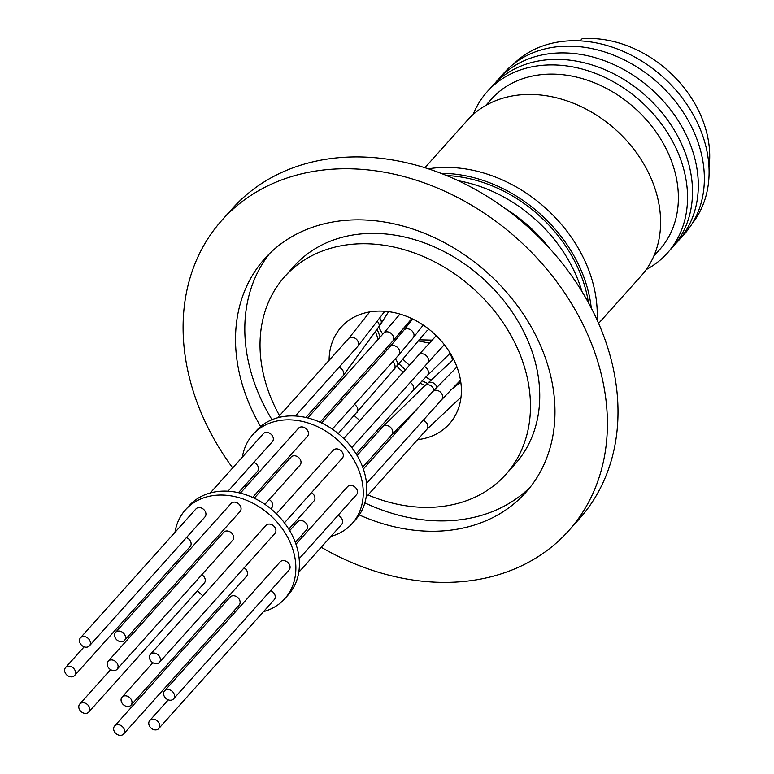 <?xml version="1.0" encoding="UTF-8"?>
<svg xmlns="http://www.w3.org/2000/svg" width="774" height="774" viewBox="0 0 774 774"><rect width="100%" height="100%" fill="white"/><g stroke="black" fill="none" stroke-linecap="round" stroke-linejoin="round"><path stroke-width="1.16" d="M446.53 175.553A131.977 103.987 41.9 0 1 588.443 302.721M329.105 360.326A72.562 57.17 41.9 0 1 341.208 327.131A72.562 57.17 41.9 0 1 370.514 311.787A72.562 57.17 41.9 0 1 447.111 348.397A72.562 57.17 41.9 0 1 449.288 423.978A72.562 57.17 41.9 0 1 419.982 439.322A72.562 57.17 41.9 0 1 417.621 439.642M391.721 437.368A72.562 57.17 41.9 0 1 389.893 436.846M377.935 432.144A72.562 57.17 41.9 0 1 376.367 431.37M359.91 420.553A72.562 57.17 41.9 0 1 354.386 415.599M341.837 400.429A72.562 57.17 41.9 0 1 340.889 398.958M334.919 387.581A72.562 57.17 41.9 0 1 334.194 385.829M431.341 380.208A104.267 82.15 41.9 0 1 425.816 377.025M409.485 365.222A104.267 82.15 41.9 0 1 402.664 359.02M390.802 345.775A104.267 82.15 41.9 0 1 389.757 344.42M382.753 334.194A104.267 82.15 41.9 0 1 378.854 327.344M242.388 457.105A66.641 52.506 41.9 0 1 252.875 434.582L256.407 430.644A66.641 52.506 41.9 0 1 283.323 416.547A66.641 52.506 41.9 0 1 353.679 450.168A66.641 52.506 41.9 0 1 355.672 519.586L352.141 523.534A66.641 52.506 41.9 0 1 330.904 536.421M252.875 434.582A66.641 52.506 41.9 0 1 279.791 420.485A66.641 52.506 41.9 0 1 350.138 454.115A66.641 52.506 41.9 0 1 352.141 523.534M252.643 497.45L307.462 436.275A6.018 4.741 -138.1 0 0 307.278 430.005A6.018 4.741 -138.1 0 0 300.922 426.967A6.018 4.741 -138.1 0 0 298.493 428.235L240.346 493.135M284.426 522.827L342.311 458.227A6.018 4.741 -138.1 0 0 342.921 453.419A6.018 4.741 -138.1 0 0 338.461 449.191A6.018 4.741 -138.1 0 0 333.342 450.197L276.395 513.752M299.151 558.722L356.475 494.741A6.018 4.741 -138.1 0 0 357.085 489.932A6.018 4.741 -138.1 0 0 352.625 485.704A6.018 4.741 -138.1 0 0 347.507 486.711L295.978 544.228M298.774 572.276L341.653 524.424A6.018 4.741 -138.1 0 0 337.938 515.436M295.32 542.39L306.523 529.88A6.018 4.741 -138.1 0 0 306.34 523.611A6.018 4.741 -138.1 0 0 299.983 520.573A6.018 4.741 -138.1 0 0 297.555 521.85L289.679 530.635M270.881 508.799L271.664 507.928A6.018 4.741 -138.1 0 0 272.274 503.119A6.018 4.741 -138.1 0 0 269.207 499.53M238.45 492.68L257.5 471.405A6.018 4.741 -138.1 0 0 258.11 466.606A6.018 4.741 -138.1 0 0 253.795 462.417M228.001 491.2L272.332 441.731A6.018 4.741 -138.1 0 0 272.148 435.462A6.018 4.741 -138.1 0 0 265.792 432.424A6.018 4.741 -138.1 0 0 263.363 433.692L210.257 492.961M264.901 504.329L300.031 465.126A6.018 4.741 -138.1 0 0 299.848 458.856A6.018 4.741 -138.1 0 0 293.491 455.818A6.018 4.741 -138.1 0 0 291.063 457.095L254.24 498.185M288.77 529.126L313.954 501.03A6.018 4.741 -138.1 0 0 311.487 492.632M175.001 532.309A66.641 52.506 41.9 0 1 185.479 509.785L189.02 505.848A66.641 52.506 41.9 0 1 215.936 491.751A66.641 52.506 41.9 0 1 286.293 525.372A66.641 52.506 41.9 0 1 288.286 594.8L284.755 598.737A66.641 52.506 41.9 0 1 263.518 611.624M185.479 509.785A66.641 52.506 41.9 0 1 212.405 495.689A66.641 52.506 41.9 0 1 282.752 529.319A66.641 52.506 41.9 0 1 284.755 598.737M124.537 640.417L240.075 511.479A6.018 4.741 -138.1 0 0 239.892 505.209A6.018 4.741 -138.1 0 0 233.535 502.171A6.018 4.741 -138.1 0 0 231.107 503.439L115.568 632.377A6.018 4.741 41.9 0 1 117.996 631.11A6.018 4.741 41.9 0 1 124.353 634.148A6.018 4.741 41.9 0 1 124.537 640.417A6.018 4.741 41.9 0 1 122.108 641.685A6.018 4.741 41.9 0 1 115.752 638.656A6.018 4.741 41.9 0 1 115.568 632.377M159.386 662.38L274.925 533.441A6.018 4.741 -138.1 0 0 275.534 528.632A6.018 4.741 -138.1 0 0 271.074 524.395A6.018 4.741 -138.1 0 0 265.956 525.401L150.427 654.34A6.018 4.741 41.9 0 1 155.545 653.333A6.018 4.741 41.9 0 1 159.995 657.571A6.018 4.741 41.9 0 1 159.386 662.38A6.018 4.741 41.9 0 1 154.278 663.386A6.018 4.741 41.9 0 1 149.817 659.148A6.018 4.741 41.9 0 1 150.427 654.34M173.55 698.893L289.089 569.954A6.018 4.741 -138.1 0 0 289.699 565.146A6.018 4.741 -138.1 0 0 285.238 560.908A6.018 4.741 -138.1 0 0 280.12 561.914L164.591 690.853A6.018 4.741 41.9 0 1 169.7 689.847A6.018 4.741 41.9 0 1 174.16 694.085A6.018 4.741 41.9 0 1 173.55 698.893A6.018 4.741 41.9 0 1 168.432 699.899A6.018 4.741 41.9 0 1 163.982 695.662A6.018 4.741 41.9 0 1 164.591 690.853M158.728 728.566A6.018 4.741 41.9 0 1 156.3 729.843A6.018 4.741 41.9 0 1 149.943 726.805A6.018 4.741 41.9 0 1 149.759 720.536A6.018 4.741 41.9 0 1 152.197 719.259A6.018 4.741 41.9 0 1 158.544 722.297A6.018 4.741 41.9 0 1 158.728 728.566L274.267 599.627A6.018 4.741 -138.1 0 0 270.552 590.639M123.598 734.023L239.137 605.084A6.018 4.741 -138.1 0 0 238.953 598.815A6.018 4.741 -138.1 0 0 232.597 595.777A6.018 4.741 -138.1 0 0 230.168 597.054L114.629 725.993A6.018 4.741 41.9 0 1 117.068 724.716A6.018 4.741 41.9 0 1 123.414 727.754A6.018 4.741 41.9 0 1 123.598 734.023A6.018 4.741 41.9 0 1 121.17 735.3A6.018 4.741 41.9 0 1 114.813 732.262A6.018 4.741 41.9 0 1 114.629 725.993M88.749 712.07A6.018 4.741 41.9 0 1 83.631 713.077A6.018 4.741 41.9 0 1 79.171 708.839A6.018 4.741 41.9 0 1 79.78 704.03A6.018 4.741 41.9 0 1 84.898 703.024A6.018 4.741 41.9 0 1 89.349 707.262A6.018 4.741 41.9 0 1 88.749 712.07L204.278 583.132A6.018 4.741 -138.1 0 0 204.887 578.323A6.018 4.741 -138.1 0 0 201.821 574.734M74.585 675.557A6.018 4.741 41.9 0 1 69.466 676.563A6.018 4.741 41.9 0 1 65.006 672.325A6.018 4.741 41.9 0 1 65.616 667.517A6.018 4.741 41.9 0 1 70.734 666.511A6.018 4.741 41.9 0 1 75.184 670.748A6.018 4.741 41.9 0 1 74.585 675.557L190.114 546.618A6.018 4.741 -138.1 0 0 190.723 541.81A6.018 4.741 -138.1 0 0 186.408 537.62M89.407 645.874L204.946 516.935A6.018 4.741 -138.1 0 0 204.762 510.666A6.018 4.741 -138.1 0 0 198.405 507.628A6.018 4.741 -138.1 0 0 195.977 508.905L80.438 637.844A6.018 4.741 41.9 0 1 82.876 636.567A6.018 4.741 41.9 0 1 89.223 639.605A6.018 4.741 41.9 0 1 89.407 645.874A6.018 4.741 41.9 0 1 86.978 647.151A6.018 4.741 41.9 0 1 80.622 644.113A6.018 4.741 41.9 0 1 80.438 637.844M117.106 669.268L232.635 540.329A6.018 4.741 -138.1 0 0 232.461 534.06A6.018 4.741 -138.1 0 0 226.105 531.022A6.018 4.741 -138.1 0 0 223.676 532.299L108.137 661.238A6.018 4.741 41.9 0 1 110.566 659.961A6.018 4.741 41.9 0 1 116.922 662.999A6.018 4.741 41.9 0 1 117.106 669.268A6.018 4.741 41.9 0 1 114.678 670.545A6.018 4.741 41.9 0 1 108.321 667.507A6.018 4.741 41.9 0 1 108.137 661.238M131.029 705.172A6.018 4.741 41.9 0 1 128.6 706.439A6.018 4.741 41.9 0 1 122.244 703.411A6.018 4.741 41.9 0 1 122.06 697.132A6.018 4.741 41.9 0 1 124.498 695.865A6.018 4.741 41.9 0 1 130.845 698.903A6.018 4.741 41.9 0 1 131.029 705.172L246.567 576.233A6.018 4.741 -138.1 0 0 244.1 567.835M232.693 467.931A232.722 183.351 41.9 0 1 198.473 406.137A232.722 183.351 41.9 0 1 221.925 220.251L232.529 208.419A232.722 183.351 41.9 0 1 326.522 159.192A232.722 183.351 41.9 0 1 602.627 333.149A232.722 183.351 41.9 0 1 579.175 519.025L568.571 530.858A232.722 183.351 41.9 0 1 321.2 547.237M221.925 220.251A232.722 183.351 41.9 0 1 419.75 181.339A232.722 183.351 41.9 0 1 592.023 344.981A232.722 183.351 41.9 0 1 568.571 530.858M269.565 253.601A175.214 138.043 -138.1 0 0 256.378 388.219A175.214 138.043 -138.1 0 0 272.003 419.682M260.635 426.542A175.214 138.043 41.9 0 1 247.1 398.581A175.214 138.043 41.9 0 1 264.756 258.632A175.214 138.043 41.9 0 1 413.693 229.327A175.214 138.043 41.9 0 1 543.396 352.538A175.214 138.043 41.9 0 1 525.74 492.487A175.214 138.043 41.9 0 1 359.281 514.933M279.53 415.648A148.337 116.874 41.9 0 1 269.826 395.05A148.337 116.874 41.9 0 1 284.774 276.56A148.337 116.874 41.9 0 1 410.868 251.753A148.337 116.874 41.9 0 1 520.67 356.069A148.337 116.874 41.9 0 1 505.732 474.549A148.337 116.874 41.9 0 1 368.047 494.963M284.774 276.56L294.052 266.208A148.337 116.874 41.9 0 1 420.147 241.401A148.337 116.874 41.9 0 1 529.948 345.717A148.337 116.874 41.9 0 1 515 464.197L505.732 474.549M580.171 40.887L582.135 38.7A107.489 84.695 41.9 0 1 708.994 167.29M513.81 63.797A119.902 94.467 41.9 0 1 558.925 41.902A119.902 94.467 41.9 0 1 683.752 99.962A119.902 94.467 41.9 0 1 692.179 223.618M501.136 76.374A120.928 95.279 41.9 0 1 552.907 47.33A120.928 95.279 41.9 0 1 682.165 110.672A120.928 95.279 41.9 0 1 681.062 237.589M495.205 82.982A120.928 95.279 41.9 0 1 546.85 54.083A120.928 95.279 41.9 0 1 676.05 117.329A120.928 95.279 41.9 0 1 675.141 244.216M489.797 88.962A120.928 95.279 41.9 0 1 541.045 60.556A120.928 95.279 41.9 0 1 670.023 123.482A120.928 95.279 41.9 0 1 669.791 250.244M473.137 114.533A120.928 95.279 41.9 0 1 536.092 66.09A120.928 95.279 41.9 0 1 672.48 141.207A120.928 95.279 41.9 0 1 646.193 269.594M485.675 105.506L491.432 99.082A112.869 88.923 41.9 0 1 537.021 75.204A112.869 88.923 41.9 0 1 656.168 132.151A112.869 88.923 41.9 0 1 659.554 249.721L653.798 256.146M424.878 167.726L467.428 120.231A116.632 91.893 41.9 0 1 514.526 95.57A116.632 91.893 41.9 0 1 637.65 154.413A116.632 91.893 41.9 0 1 641.153 275.902L598.602 323.387M428.322 168.829A134.366 105.864 41.9 0 1 428.96 168.722A134.366 105.864 41.9 0 1 597.122 320.078M440.948 173.328A134.366 105.864 41.9 0 1 591.268 308.023M504.735 208.206A134.366 105.864 41.9 0 1 549.627 248.425M458.353 180.758A134.366 105.864 41.9 0 1 581.98 291.537M364.864 502.887A175.214 138.043 -138.1 0 0 530.219 487.156M235.325 611.905A66.641 52.506 41.9 0 1 233.429 611.46M221.132 607.145A66.641 52.506 41.9 0 1 219.535 606.4M202.894 595.786A66.641 52.506 41.9 0 1 197.37 590.833M185.005 575.459A66.641 52.506 41.9 0 1 184.086 573.95M178.455 562.205A66.641 52.506 41.9 0 1 177.797 560.366M302.711 536.701A66.641 52.506 41.9 0 1 300.815 536.247M245.842 486.991A66.641 52.506 41.9 0 1 245.184 485.153M375.777 332.433A72.562 57.17 -138.1 0 0 378.302 339.167M384.272 350.545A72.562 57.17 -138.1 0 0 385.22 352.015M396.762 366.189A72.562 57.17 -138.1 0 0 403.293 372.13M419.905 383.033A72.562 57.17 -138.1 0 0 425.12 385.462M432.134 340.125L419.005 339.815M395.166 358.952A6.018 5.186 39.2 0 1 395.94 359.736A6.018 5.186 39.2 0 1 397.081 361.71A6.018 5.186 39.2 0 1 396.394 366.634L338.267 433.595M379.937 318.414A6.018 4.983 30.6 0 1 380.895 319.981A6.018 4.983 30.6 0 1 381.311 322.023A6.018 4.983 30.6 0 1 380.721 324.171L342.718 376.309L305.836 417.476M453.622 359.3L427.693 383.314A6.018 5.108 50.1 0 1 429.822 382.337A6.018 5.108 50.1 0 1 431.931 382.414A6.018 5.108 50.1 0 1 436.807 387.135M392.679 361.729A6.018 5.186 39.2 0 1 393.579 362.629A6.018 5.186 39.2 0 1 394.73 364.602A6.018 5.186 39.2 0 1 394.034 369.527M377.606 321.684A6.018 4.983 30.6 0 1 378.796 323.532A6.018 4.983 30.6 0 1 379.212 325.573A6.018 4.983 30.6 0 1 378.631 327.721M427.693 383.314L424.713 385.8A6.018 5.108 50.1 0 1 426.842 384.833A6.018 5.108 50.1 0 1 428.951 384.91A6.018 5.108 50.1 0 1 433.962 390.231M424.481 366.528A6.018 4.828 45.7 0 1 427.209 375.651L412.687 390.841L356.156 453.922M436.255 335.655L418.56 355.092A6.018 4.741 41.9 0 1 426.967 356.359A6.018 4.741 41.9 0 1 428.138 358.323A6.018 4.741 41.9 0 1 427.529 363.122L444.334 344.653M354.424 404.425A6.018 4.741 41.9 0 1 356.321 406.05A6.018 4.741 41.9 0 1 357.491 408.014A6.018 4.741 41.9 0 1 356.882 412.823M369.798 311.903L348.581 338.596A6.018 4.741 41.9 0 1 349.219 338.025A6.018 4.741 41.9 0 1 351.009 337.319A6.018 4.741 41.9 0 1 357.365 340.357A6.018 4.741 41.9 0 1 357.549 346.626L384.813 311.264M399.974 314.08L383.711 333.13A6.018 4.741 41.9 0 1 386.139 331.862A6.018 4.741 41.9 0 1 388.248 331.959A6.018 4.741 41.9 0 1 393.076 335.887A6.018 4.741 41.9 0 1 392.679 341.17L320.03 422.236M339.012 367.311A6.018 4.741 41.9 0 1 343.327 371.501A6.018 4.741 41.9 0 1 343.724 373.581A6.018 4.741 41.9 0 1 342.718 376.309M424.713 385.8L382.772 426.745A6.018 4.741 41.9 0 1 385.2 425.468A6.018 4.741 41.9 0 1 387.31 425.574A6.018 4.741 41.9 0 1 392.137 429.502A6.018 4.741 41.9 0 1 391.741 434.775L362.706 467.177M456.96 366.973L432.724 391.605A6.018 4.741 41.9 0 1 437.842 390.599A6.018 4.741 41.9 0 1 442.302 394.837A6.018 4.741 41.9 0 1 442.699 396.917A6.018 4.741 41.9 0 1 441.693 399.645L366.537 483.518M412.668 319.014L403.786 330.256A6.018 4.644 38.3 0 1 406.35 328.834A6.018 4.644 38.3 0 1 412.697 331.659A6.018 4.644 38.3 0 1 413.239 337.725L398.765 354.937L332.288 429.125M423.155 420.33A6.018 4.741 41.9 0 1 426.871 429.318L366.16 497.072M403.786 330.256L389.796 346.907A6.018 4.741 41.9 0 1 392.224 345.63A6.018 4.741 41.9 0 1 398.581 348.668A6.018 4.741 41.9 0 1 398.765 354.937M410.22 382.443A6.018 4.741 41.9 0 1 412.687 390.841M407.511 325.544L407.327 324.103M427.548 383.43L422.053 380.808M405.421 369.759L398.784 363.712M387.261 349.732L386.303 348.281M380.198 337.048L377.364 329.83M418.115 340.85L429.386 343.134M427.258 330.421L396.394 366.634M388.596 311.661L380.721 324.171M450.226 353.157L427.209 375.651M450.632 390.028L460.811 382.124M411.807 318.598L392.679 341.17M460.52 380.169L441.693 399.645M423.223 325.08L413.239 337.725M427.529 363.122L351.812 447.624M357.549 346.626L295.387 415.996M152.884 662.738L122.06 697.132M84.153 646.832L65.616 667.517M110.605 669.636L79.78 704.03M168.297 699.851L149.759 720.536M389.796 346.907L321.626 422.981M432.724 391.605L363.364 469.015M382.772 426.745L357.066 455.431M383.711 333.13L307.733 417.921M348.581 338.596L277.643 417.757M418.56 355.092L343.791 438.548M419.189 406.718L391.741 434.775M461.023 397.13L426.871 429.318M450.013 353.36L452.848 360.084M405.905 325.815L406.273 327.112"/></g></svg>
